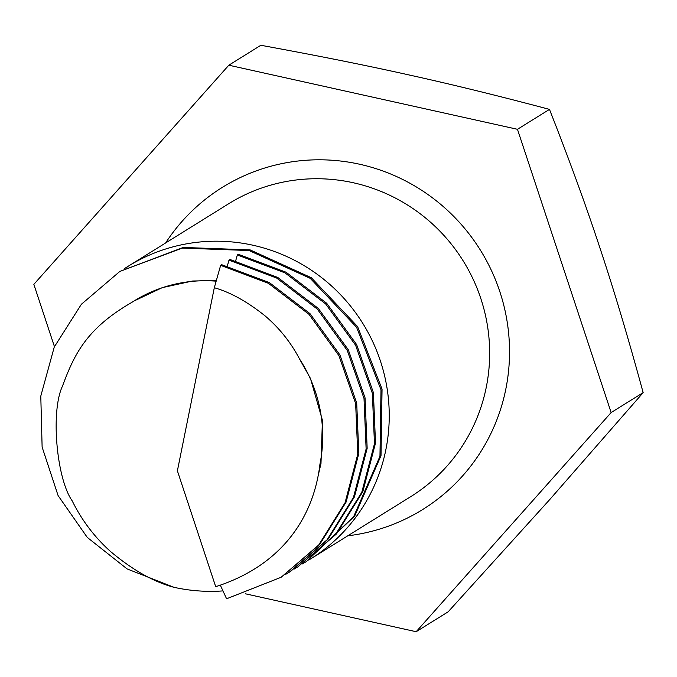 <?xml version="1.0" encoding="UTF-8"?>
<svg xmlns="http://www.w3.org/2000/svg" width="677" height="677" viewBox="0 0 677 677"><rect width="100%" height="100%" fill="white"/><g stroke="black" fill="none" stroke-linecap="round" stroke-linejoin="round"><path stroke-width="1.02" d="M220.389 585.266L226.583 598.781L281.107 577.278L318.749 544.977L345.075 502.715L357.769 454.157L355.653 403.627L338.906 355.603L308.949 314.289L268.354 283.274L220.643 265.342L214.304 287.733L177.391 470.828L215.701 586.68C282.089 565.439 313.747 517.042 319.95 464.126A139.851 137.143 58.1 0 0 299.581 359.064L310.447 378.426L322.421 420.299L320.991 463.483L318.655 473.536M297.804 566.886L336.477 533.95L362.821 491.663L375.507 443.113L373.399 392.635L356.652 344.601L326.678 303.245L286.075 272.23L238.38 254.315L237.339 254.958L285.025 272.882L325.637 303.905L355.62 345.262L372.358 393.295L374.466 443.782L361.763 492.331L335.42 534.618L297.778 566.911L294.123 569.112M237.339 254.958L235.681 260.814M124.543 268.583L125.533 267.931A172.44 169.098 -121.9 0 1 128.139 266.281A172.44 169.098 -121.9 0 1 362.796 323.386A172.44 169.098 -121.9 0 1 310.294 559.117A172.44 169.098 -121.9 0 1 308.729 560.082M222.97 590.903A172.44 169.098 58.1 0 1 173.972 587.306L127.09 568.908L87.274 537.411L58.087 495.572L42.118 447.057L40.789 396.096L54.245 347.056L81.384 304.261L119.821 271.452L182.223 248.095L249.068 250.532L310.261 278.357L356.567 327.253L381.007 389.757L379.958 456.298L353.648 516.686L306.148 561.698L302.467 563.924M306.148 561.698L354.697 516.035L381.007 455.646L382.056 389.106L357.608 326.602L311.302 277.705L250.109 249.889L183.264 247.443L119.812 271.452M281.116 577.269L319.789 544.325L346.116 502.063L358.818 453.505L356.703 402.976L339.947 354.951L309.998 313.637L269.395 282.622L221.692 264.699L220.643 265.342M290.492 571.439L328.117 539.154L354.46 496.876L367.162 448.326L365.047 397.814L348.308 349.789L318.342 308.45L277.739 277.435L230.036 259.503L228.987 260.154L227.337 266.01M214.304 287.733C230.248 292.219 247.122 301.561 264.935 315.761C279.279 327.939 290.831 342.376 299.581 359.064M173.972 587.306C153.662 581.915 132.48 569.949 110.427 551.416C94.45 537.03 81.714 520.181 72.202 500.862C56.597 478.876 50.436 411.176 62.529 386.034C74.478 353.58 86.986 328.303 131.761 302.424A139.851 137.143 58.1 0 1 133.868 301.079A139.851 137.143 58.1 0 1 216.166 281.167M133.868 301.079L162.26 287.64L192.649 280.997L216.335 280.583M127.251 267.017L125.533 267.931M228.987 260.154L276.698 278.078L317.301 309.101L347.267 350.441L364.006 398.465L366.122 448.969L353.419 497.527L327.076 539.806L289.443 572.09L285.779 574.308M54.439 346.624L33.85 284.357L228.826 65.204L517.465 129.299L611.136 412.555L416.16 631.717L245.556 593.831M228.826 65.204L260.84 45.283C316.887 55.506 366.274 65.39 409.001 74.944C451.889 84.405 498.712 95.88 549.479 109.386L517.465 129.299M549.479 109.386C569.45 160.153 586.341 206.57 600.16 248.62C614.124 290.585 628.459 338.593 643.15 392.643L611.136 412.555M643.15 392.643L549.504 499.829L448.174 611.796L416.16 631.717M128.139 266.281L228.547 203.819A172.44 169.098 58.1 0 1 463.203 260.924A172.44 169.098 58.1 0 1 410.702 496.664L310.294 559.117M347.775 535.812A189.678 186.006 -121.9 0 0 480.433 250.211A189.678 186.006 -121.9 0 0 165.611 242.967M290.501 571.43L289.468 572.073"/></g></svg>
